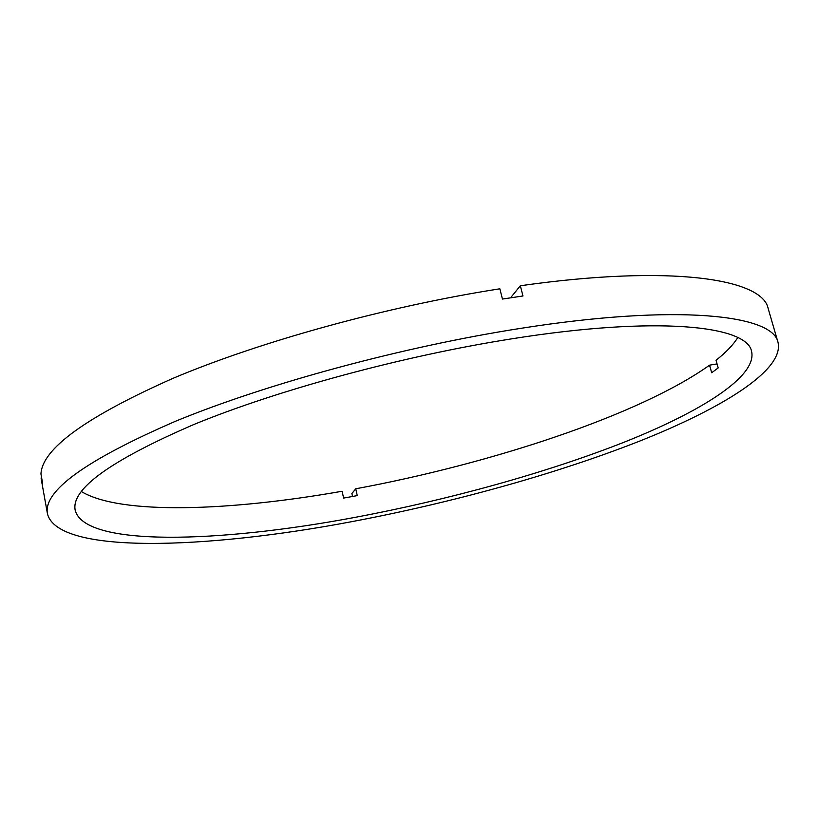 <?xml version="1.0" encoding="UTF-8"?>
<svg xmlns="http://www.w3.org/2000/svg" width="819" height="819" viewBox="0 0 819 819"><rect width="100%" height="100%" fill="white"/><g stroke="black" fill="none" stroke-linecap="round" stroke-linejoin="round"><path stroke-width="1.23" d="M81.378 491.543C120.557 515.161 230.108 511.015 342.096 491.257L343.622 498.075L350.43 496.857L357.258 495.597L355.733 488.789L351.883 493.54L352.539 496.468M717.045 363.902L709.561 365.172C639.752 414.936 491.543 463.636 355.733 488.789M709.561 365.172L711.68 372.747L718.181 367.926L716.031 360.278C725.931 352.467 733.179 344.901 737.765 337.582M778.05 342.496C784.264 370.055 722.44 408.21 639.578 441.134C555.405 474.252 451.197 502.968 351.156 521.775C206.46 549.119 57.975 554.75 47.471 513.851C42.854 491.113 85.678 460.186 175.962 421.068C266.646 383.712 402.846 346.713 520.597 328.378C677.804 303.573 773.351 314.844 778.05 342.496L768.15 308.487C762.52 278.921 671.406 264.291 520.341 285.759L511.21 297.021L511.373 297.676M511.394 338.882C657.186 315.622 747.266 325.604 751.596 351.474C757.268 376.566 700.992 411.64 624.006 442.25C545.894 473.013 448.372 499.887 355.016 517.373C220.024 542.802 84.388 547.317 75.164 510.124C71.018 489.004 110.678 460.421 194.144 424.375C277.805 389.987 402.774 355.999 511.394 338.882M47.471 513.851L41.216 478.992L42.66 486.926L42.527 482.749L40.95 473.966C42.199 448.679 86.323 416.758 173.3 378.204C260.34 341.451 387.346 306.326 499.856 288.8L502.446 299.058L522.952 295.976L520.341 285.759M41.697 478.122L41.093 478.224"/></g></svg>
